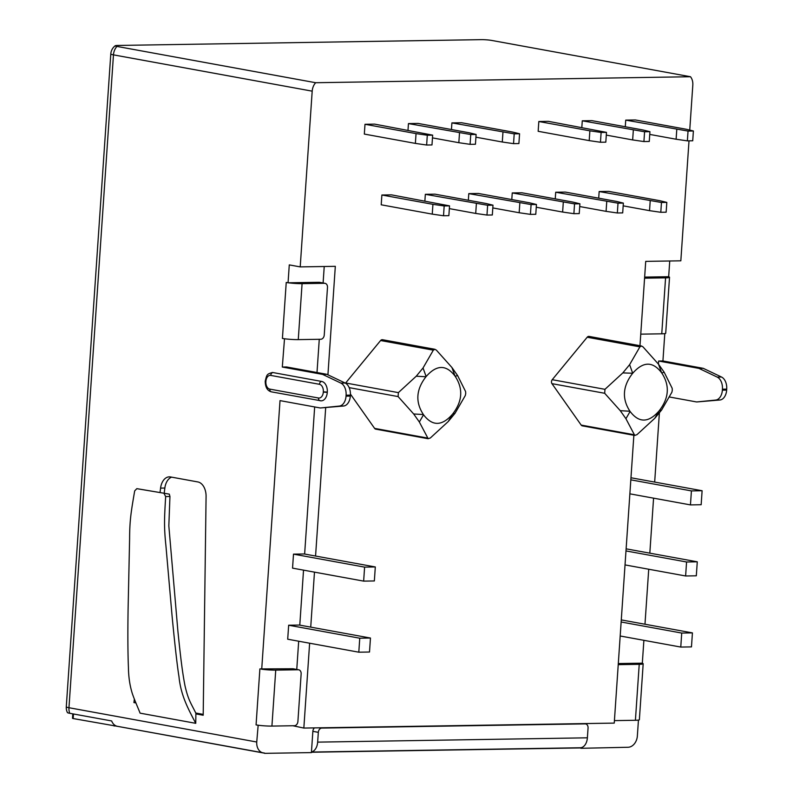 <?xml version="1.0" encoding="UTF-8"?>
<svg xmlns="http://www.w3.org/2000/svg" width="793" height="793" viewBox="0 0 793 793"><rect width="100%" height="100%" fill="white"/><g stroke="black" fill="none" stroke-linecap="round" stroke-linejoin="round"><path stroke-width="1.19" d="M258.161 725.218A11.271 1.1 -176.1 0 1 256.07 724.891L259.886 668.925L292.746 668.757A4.223 3.182 -79.7 0 1 293.222 668.796L298.693 669.798A4.223 3.182 100.3 0 1 301.142 673.901L297.9 721.481A4.223 3.182 100.3 0 1 294.401 725.724L271.92 726.081A11.271 1.1 -176.1 0 1 258.161 725.218L256.744 742.01A11.271 8.495 100.3 0 0 263.286 752.963L117.433 726.329A11.271 8.495 -79.7 0 1 111.664 720.956L69.734 713.294A9.764 0.952 -176.1 0 1 67.445 712.61A9.764 0.952 -176.1 0 1 67.415 712.57A9.764 0.952 -176.1 0 1 67.405 712.51M69.734 713.294A11.271 8.495 -79.7 0 1 68.961 707.723A11.271 1.1 -176.1 0 1 66.285 706.811A11.271 11.271 0 0 0 67.415 712.57M110.822 53.884A11.271 1.1 3.9 0 0 110.792 53.964A11.271 1.1 3.9 0 0 113.468 54.866A11.271 8.495 -79.7 0 1 116.948 46.42A7.454 0.724 -176.1 0 1 115.193 45.776A7.454 0.724 -176.1 0 1 115.223 45.746A7.454 0.724 -176.1 0 1 117.78 45.449L481.282 39.65A7.454 0.724 -176.1 0 1 491.769 40.443L690.485 76.733A11.271 8.495 100.3 0 1 692.814 85.079L689.741 130.092M672.315 390.156L671.899 392.208L661.6 410.021L654.83 418.248L636.948 434.673L634.737 435.416L625.925 418.704L620.265 410.675L604.682 393.278L604.96 389.323L622.832 372.898L629.612 364.671L639.901 346.858L641.468 345.996L642.935 346.809L658.507 364.205L664.177 372.234L672.167 388.253L672.315 390.156M465.739 393.457L465.313 395.509L455.023 413.312L448.243 421.539L430.361 437.964L428.161 438.707L419.348 422.005L413.678 413.976L398.106 396.579L398.373 392.624L416.256 376.199L423.036 367.972L433.325 350.159L434.881 349.297L436.358 350.109L451.931 367.506L457.591 375.535L465.59 391.544L465.739 393.457M256.744 742.01L68.961 707.723L113.468 54.866L312.194 91.155A11.271 8.495 100.3 0 1 315.664 82.72L690.485 76.733M312.194 91.155L300.21 266.894L335.32 266.329L327.925 374.821M633.865 435.268L614.248 723.107L303.838 728.063L309.627 643.212M310.727 627.124L314.474 572.14M315.564 556.042L325.675 407.8M689.008 140.837L680.83 260.818L645.72 261.373L639.971 345.708M641.468 345.986L589.07 336.41A2.815 2.121 100.3 0 0 587.187 337.233L552.235 379.698A2.815 2.121 100.3 0 0 551.958 383.653L581.19 425.088A2.815 2.121 100.3 0 0 582.34 425.861L634.737 435.426M350.417 394.091L374.613 428.389A2.815 2.121 100.3 0 0 375.753 429.152L428.161 438.727M434.891 349.287L382.494 339.711A2.815 2.121 100.3 0 0 380.6 340.534L345.649 382.989A2.815 2.121 100.3 0 0 345.5 383.197M468.792 193.621L531.092 204.574L530.428 214.368L535.781 214.288L536.445 204.485L529.476 202.79L478.427 193.472L468.792 193.621L468.336 200.252M519.564 133.759L514.211 133.848L513.547 143.642L518.9 143.553L519.564 133.759L512.585 132.064L461.546 122.737L451.911 122.895L451.455 129.527M492.988 205.179L487.636 205.268L486.971 215.062L492.324 214.982L492.988 205.179L486.02 203.484L434.97 194.166L425.335 194.315L424.879 200.946M476.107 134.453L470.755 134.542L470.09 144.336L475.443 144.247L476.107 134.453L469.129 132.758L418.089 123.43L408.454 123.589L407.999 130.221M432.651 135.147L374.633 124.124L364.998 124.283L364.324 134.076L415.373 143.394L416.047 133.601L427.298 135.236L426.634 145.03L431.987 144.941L432.651 135.147L427.298 135.236M449.532 205.873L391.514 194.86L381.879 195.009L381.215 204.802L432.254 214.13L432.928 204.336L444.179 205.962L443.515 215.755L448.868 215.676L449.532 205.873L444.179 205.962M579.901 203.791L574.548 203.88L573.884 213.674L579.237 213.595L579.901 203.791L572.933 202.096L521.883 192.778L512.248 192.927L511.792 199.558M606.476 132.372L548.459 121.349L538.824 121.507L538.16 131.301L589.199 140.619L589.873 130.825L601.124 132.461L600.46 142.254L605.812 142.165L606.476 132.372L601.124 132.461M623.357 203.097L618.005 203.186L617.341 212.98L622.693 212.901L623.357 203.097L616.389 201.402L565.34 192.084L555.705 192.233L555.249 198.865M649.933 131.678L644.58 131.767L643.916 141.56L649.269 141.471L649.933 131.678L642.954 129.983L591.915 120.655L582.28 120.814L581.824 127.445M693.389 130.984L688.037 131.073L687.372 140.867L692.725 140.777L693.389 130.984L686.411 129.289L635.371 119.961L625.736 120.12L625.28 126.751M666.814 202.403L661.461 202.493L660.797 212.286L666.15 212.207L666.814 202.403L659.845 200.708L608.796 191.391L599.161 191.539L598.705 198.171M315.664 82.72L116.948 46.42M669.817 397.065L696.65 401.962L715.653 400.069A11.271 7.335 -90.9 0 0 722.373 390.156L726.656 390.087L726.715 389.115L722.433 389.185A11.271 7.335 -90.9 0 0 717.219 377.091L698.94 368.388L658.646 361.023L658.438 364.106M726.656 390.087A11.271 7.335 89.1 0 1 719.935 399.999L696.65 401.962M618.302 663.563L642.32 663.176L643.886 640.318M644.977 624.23L648.724 569.245M649.824 553.147L653.571 498.163M654.671 482.075L659.399 412.687M583.807 723.593L585.601 723.92A4.223 3.182 100.3 0 1 588.059 728.024L587.385 737.817A11.271 7.335 89.1 0 1 581.18 747.66L581.14 748.295L628.036 747.264A11.271 8.495 100.3 0 0 637.364 735.934L638.444 720.084M644.65 277.094L668.668 276.717L669.738 260.996M726.715 389.115A11.271 7.335 89.1 0 0 721.501 377.022L703.222 368.319L662.928 360.964L664.792 333.615M722.433 389.185L722.373 390.156M261.71 669.252L280.018 400.614L320.313 407.979L339.315 406.075A11.271 7.335 -90.9 0 0 346.035 396.163L346.095 395.192A11.271 7.335 -90.9 0 0 340.881 383.098L322.602 374.395L282.308 367.04L284.509 338.75A11.271 1.1 -176.1 0 1 282.417 338.423L284.241 338.76M263.286 752.963A11.271 8.495 100.3 0 0 264.545 753.072L118.692 726.557M314.444 727.895A4.223 3.182 -79.7 0 0 312.858 731.334L311.411 752.597L264.525 753.35M662.928 360.964L658.646 361.023M303.838 728.063L292.924 725.754M296.76 669.451L298.683 641.22M299.784 625.122L303.531 570.137M304.631 554.049L314.662 406.938M317.002 372.522L319.272 339.285M323.108 282.982L324.228 266.507M282.417 338.423L286.233 282.457L288.057 282.794L289.276 264.892L300.21 266.894M288.057 282.794L319.093 282.298A4.223 3.182 -79.7 0 1 319.569 282.338L325.031 283.329A4.223 3.182 100.3 0 0 324.565 283.289L302.083 283.656A11.271 1.1 3.9 0 1 288.325 282.784M282.308 367.04L286.59 366.971L326.885 374.326L322.602 374.395M370.46 638.038L299.358 625.053L288.662 625.221L287.7 639.208L358.803 652.193L369.508 652.024L370.46 638.038L359.754 638.206L358.803 652.193M375.307 566.955L304.205 553.97L293.499 554.138L292.548 568.135L363.65 581.12L374.355 580.952L375.307 566.955L364.602 567.124L363.65 581.12M697.275 561.811L686.569 561.989L685.618 575.976L696.313 575.807L697.275 561.811L626.123 548.835M692.428 632.893L681.722 633.062L680.771 647.058L691.466 646.89L692.428 632.893L621.276 619.908M702.112 490.738L691.417 490.907L690.455 504.903L701.161 504.725L702.112 490.738L630.97 477.753M326.885 374.326L345.163 383.029A11.271 7.335 89.1 0 1 350.377 395.132L350.318 396.094A11.271 7.335 89.1 0 1 343.597 406.016L320.313 407.979M256.07 724.891L257.894 725.228M318.479 398.007A6.76 4.401 -90.9 0 0 323.316 392.089L323.336 391.811A6.76 4.401 -90.9 0 0 319.42 384.298L270.74 375.406A6.76 4.401 -90.9 0 0 265.903 381.324L265.883 381.602A6.76 4.401 -90.9 0 0 269.808 389.115L318.479 398.007A2.815 2.121 100.3 0 0 320.114 400.743A2.815 2.121 100.3 0 0 320.431 400.772A9.585 6.235 -90.9 0 0 321.234 400.842A9.585 6.235 -90.9 0 0 327.281 392.386L327.301 392.109A9.585 6.235 -90.9 0 0 321.75 381.463L273.07 372.571A9.585 6.235 -90.9 0 0 272.267 372.512C266.924 374.227 266.924 374.167 265.239 381.096L265.219 381.374C265.328 387.321 267.4 390.81 271.444 391.861A2.815 2.121 100.3 0 0 271.751 391.881M195.881 713.898L195.891 713.284C190.687 702.588 188.367 700.318 185.007 685.836C182.281 671.73 180.596 657.357 177.87 630.861L168.83 525.858L169.95 496.487L169.296 494.128L136.832 488.647L134.681 490.897C131.142 511.634 129.665 519.911 129.606 538.824L128.079 609.847C127.713 634.023 127.832 653.254 128.426 667.528C128.555 676.469 129.685 684.587 131.826 691.902C133.105 696.779 138.864 709.824 140.093 713.155L195.752 723.325L195.881 713.898L203.196 715.236L206.081 496.418A14.096 9.159 -90.9 0 0 197.873 481.946L170.525 476.95A14.096 9.159 -90.9 0 0 169.345 476.851A14.096 9.159 -90.9 0 0 160.573 488.111L160.037 492.433M134.354 699.099L133.918 702.578L135.91 702.945M261.977 669.252A11.271 1.1 3.9 0 0 275.736 670.115L298.218 669.758A4.223 3.182 100.3 0 1 298.693 669.798M311.451 751.962A11.271 7.335 -90.9 0 0 317.656 742.129L318.33 732.335A4.223 3.182 100.3 0 1 321.829 728.083L585.135 723.88A4.223 3.182 100.3 0 1 585.601 723.92M618.233 664.653L639.227 664.316A11.271 1.1 3.9 0 0 643.182 663.751L639.366 719.717A11.271 1.1 -176.1 0 1 635.411 720.282L614.416 720.619M325.031 283.329A4.223 3.182 100.3 0 1 327.489 287.443L324.248 335.013A4.223 3.182 100.3 0 1 320.749 339.265L298.267 339.622A11.271 1.1 -176.1 0 1 284.509 338.75M644.58 278.184L665.575 277.847A11.271 1.1 3.9 0 0 669.53 277.282L665.714 333.248A11.271 1.1 -176.1 0 1 661.759 333.813L640.764 334.15M581.18 747.66A11.271 7.335 89.1 0 1 580.278 747.759L311.441 752.051M581.14 748.295L579.326 747.779M117.423 726.329L73.164 718.547L72.5 718.319L72.797 713.859M643.182 663.751A11.271 1.1 3.9 0 0 642.052 663.186M669.53 277.282A11.271 1.1 3.9 0 0 668.4 276.717M164.141 493.662L165.658 496.557C164.419 517.869 163.844 526.076 165.915 545.653L172.071 615.913C174.093 637.235 177.047 665.04 178.96 676.518C180.804 695.243 187.891 708.327 195.752 723.325M169.296 494.128L136.802 488.666M203.206 714.384L195.752 713.026M133.918 702.578L135.742 702.548M164.21 493.196L164.855 488.042A14.096 9.159 89.1 0 1 171.645 477.148M703.222 368.319L698.94 368.388M288.662 625.221L359.754 638.206M293.499 554.138L364.602 567.124M625.984 550.927L686.569 561.989M625.033 564.913L685.618 575.976M621.137 621.999L681.722 633.062M620.185 635.996L680.771 647.058M630.832 479.844L691.417 490.907M629.87 493.831L690.455 504.903M632.536 373.463C622.674 386.191 621.811 398.79 629.959 411.25L630.108 411.458C638.94 423.075 648.565 422.927 659.013 410.992L659.191 410.784C669.054 398.046 669.916 385.457 661.768 372.997L661.62 372.789C652.788 361.172 643.163 361.321 632.715 373.255L622.832 372.898M455.182 376.298L455.033 376.09C446.211 364.473 436.576 364.621 426.138 376.546L425.96 376.764C416.097 389.492 415.235 402.091 423.383 414.541L423.531 414.759C432.354 426.376 441.988 426.218 452.436 414.293L452.615 414.075C462.478 401.347 463.33 388.758 455.182 376.298L457.591 375.535M492.8 207.925L519.167 212.742L519.841 202.949M530.428 214.368L519.167 212.742M536.445 204.485L531.092 204.574M381.879 195.009L432.928 204.336M443.515 215.755L432.254 214.13M425.335 194.315L487.636 205.268M476.385 203.642L475.711 213.436L486.971 215.062M449.344 208.618L475.711 213.436M512.248 192.927L574.548 203.88M563.298 202.255L562.624 212.048L573.884 213.674M536.256 207.231L562.624 212.048M555.705 192.233L618.005 203.186M606.754 201.561L606.08 211.354L617.341 212.98M579.713 206.537L606.08 211.354M599.161 191.539L661.461 202.493M650.21 200.867L649.536 210.66L660.797 212.286M623.169 205.843L649.536 210.66M625.736 120.12L688.037 131.073M676.786 129.437L676.112 139.231L687.372 140.867M649.745 134.413L676.112 139.231M582.28 120.814L644.58 131.767M633.329 130.131L632.655 139.925L643.916 141.56M606.288 135.107L632.655 139.925M538.824 121.507L589.873 130.825M600.46 142.254L589.199 140.619M451.911 122.895L514.211 133.848M502.96 132.213L502.286 142.006L513.547 143.642M475.919 137.189L502.286 142.006M408.454 123.589L470.755 134.542M459.504 132.907L458.83 142.7L470.09 144.336M432.463 137.883L458.83 142.7M364.998 124.283L416.047 133.601M426.634 145.03L415.373 143.394M579.316 747.958L311.431 752.24M721.501 377.022L717.219 377.091M715.653 400.069L719.935 399.999M345.163 383.029L340.881 383.098M350.377 395.132L346.095 395.192M346.035 396.163L350.318 396.094M339.315 406.075L343.597 406.016M271.92 726.081L275.736 670.115M292.746 668.757L298.218 669.758M587.385 737.817L317.656 742.129M639.227 664.316L635.411 720.282M298.267 339.622L302.083 283.656M665.575 277.847L661.759 333.813M320.253 727.796L321.829 728.083M312.858 731.334L318.33 732.335M583.559 723.593L585.135 723.88M73.481 713.978L73.164 718.547M114.271 724.802L114.182 726.031M319.093 282.298L324.565 283.289M323.316 392.089L327.281 392.386M323.336 391.811L327.301 392.109M269.808 389.115A2.815 2.121 100.3 0 0 271.444 391.861L321.234 400.842M265.883 381.602L265.219 381.374M265.903 381.324L265.239 381.096M270.74 375.406A2.815 2.121 -79.7 0 1 273.07 372.571M319.42 384.298A2.815 2.121 -79.7 0 1 321.75 381.463M169.95 496.487L165.658 496.557M160.573 488.111L164.855 488.042M552.235 379.698L604.96 389.323M551.958 383.653L604.682 393.278M629.959 411.25L620.265 410.675M581.19 425.088L633.914 434.713M659.013 410.992L654.83 418.248M630.108 411.458L625.925 418.704M661.768 372.997L664.177 372.234M659.191 410.784L661.6 410.021M661.62 372.789L658.507 364.205M632.715 373.255L629.612 364.671M587.187 337.233L639.901 346.858M452.615 414.075L455.023 413.312M455.033 376.09L451.931 367.506M426.138 376.546L423.036 367.972M380.6 340.534L433.325 350.159M345.649 382.989L398.373 392.624M423.383 414.541L413.678 413.976M425.96 376.764L416.256 376.199M349.178 387.638L398.106 396.579M374.613 428.389L427.338 438.014M452.436 414.293L448.243 421.539M423.531 414.759L419.348 422.005M115.223 45.746A11.271 11.271 0 0 0 110.792 53.964L66.285 706.811"/></g></svg>

